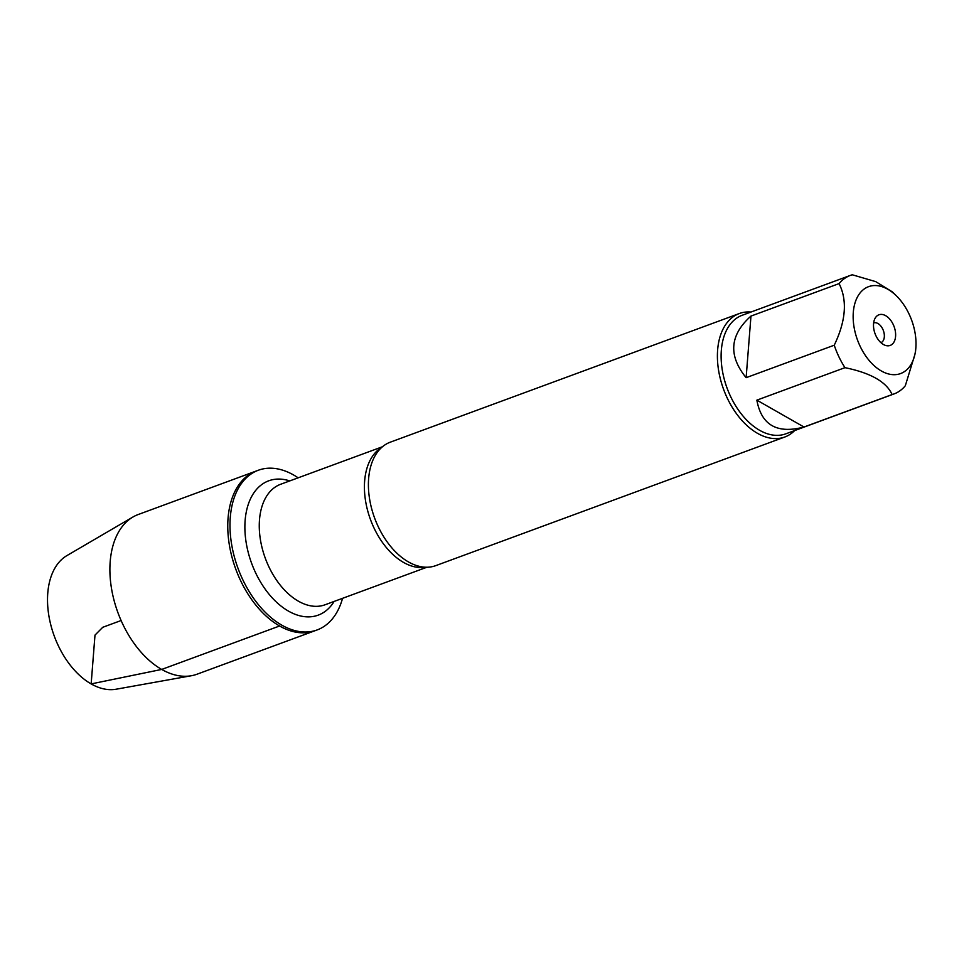 <?xml version="1.0" encoding="UTF-8"?>
<svg xmlns="http://www.w3.org/2000/svg" width="964" height="964" viewBox="0 0 964 964"><rect width="100%" height="100%" fill="white"/><g stroke="black" fill="none" stroke-linecap="round" stroke-linejoin="round"><path stroke-width="1.45" d="M342.557 598.319A85.085 52.972 -110.2 0 1 317.168 629.926A85.085 52.972 -110.2 0 1 281.837 625.166A85.085 52.972 -110.2 0 1 231.324 542.479A85.085 52.972 -110.2 0 1 258.316 470.251A85.085 52.972 -110.2 0 1 298.141 477.819M279.596 625.985A85.085 52.972 69.8 0 0 314.939 630.745A85.085 52.972 -110.2 0 1 235.806 569.23A85.085 52.972 -110.2 0 1 256.087 471.071A85.085 52.972 69.8 0 0 229.095 543.31A85.085 52.972 69.8 0 0 279.596 625.985L161.723 669.426L91.158 683.91L94.99 635.107L102.762 627.287L121.103 620.527M899.183 374.02A46.32 28.836 69.8 0 0 915.8 348.522A46.32 28.836 69.8 0 0 896.387 295.84A46.32 28.836 69.8 0 0 887.784 289.248A46.32 28.836 69.8 0 0 853.706 324.832A46.32 28.836 69.8 0 0 899.183 374.02M896.387 295.84L892.303 291.851L875.734 281.633L852.284 274.788A63.154 39.319 69.8 0 0 850.369 275.403A63.154 39.319 69.8 0 0 839.09 283.597C847.489 300.443 845.874 320.976 834.246 345.208A63.154 39.319 69.8 0 0 844.97 367.67C870.709 372.935 886.422 381.901 892.122 394.553A63.154 39.319 69.8 0 0 894.05 393.927A63.154 39.319 69.8 0 0 905.317 385.745L915.414 352.74L915.8 348.522M894.05 393.927L785.829 433.824A63.154 39.319 -110.2 0 1 759.596 430.281A63.154 39.319 -110.2 0 1 722.108 368.911A63.154 39.319 -110.2 0 1 742.147 315.288L850.369 275.403M844.97 367.67L756.861 400.144C761.391 425.148 777.105 434.113 804 427.028L892.122 394.553M839.09 283.597L750.968 316.084C729.736 335.026 728.121 355.559 746.124 377.683L834.246 345.208M739.304 313.541L390.3 442.175A65.793 40.958 69.8 0 0 377.249 452.393A65.793 40.958 69.8 0 0 372.164 510.522A65.793 40.958 69.8 0 0 408.483 561.952A65.793 40.958 69.8 0 0 419.244 566.326A65.793 40.958 69.8 0 0 435.8 565.627L784.804 437.005A65.793 40.958 -110.2 0 1 757.487 433.318A65.793 40.958 -110.2 0 1 718.433 369.393A65.793 40.958 -110.2 0 1 739.304 313.541A65.793 40.958 -110.2 0 1 750.968 312.035M794.661 430.571A65.793 40.958 -110.2 0 1 784.804 437.005M883.446 344.51A16.316 10.158 -110.2 0 1 875.179 318.12A16.316 10.158 -110.2 0 1 894.098 326.603A16.316 10.158 -110.2 0 1 885.205 345.329A16.316 10.158 -110.2 0 1 883.446 344.51M746.124 377.683L750.968 316.084M804 427.028L756.861 400.144M880.927 342.678A10.532 6.555 69.8 0 0 883.361 330.556A10.532 6.555 69.8 0 0 873.649 322.916M258.316 470.251L138.201 514.523A85.085 52.972 69.8 0 0 132.924 517.017A85.085 52.972 69.8 0 0 117.933 612.67A85.085 52.972 69.8 0 0 191.414 675.728A85.085 52.972 69.8 0 0 197.054 674.197L317.168 629.926M191.414 675.728L116.15 689.212A71.637 44.597 -110.2 0 1 54.285 636.132A71.637 44.597 -110.2 0 1 66.902 555.601L132.924 517.017M425.654 567.218A64.214 39.97 -110.2 0 1 403.542 562.422A64.214 39.97 -110.2 0 1 366.043 503.654A64.214 39.97 -110.2 0 1 381.539 447.549M382.479 446.742L280.632 484.277A64.214 39.97 69.8 0 0 260.268 538.78A64.214 39.97 69.8 0 0 298.382 601.174A64.214 39.97 69.8 0 0 325.049 604.777L426.895 567.242M334.147 601.416A71.577 44.561 -110.2 0 1 288.501 611.128A71.577 44.561 -110.2 0 1 244.88 526.175A71.577 44.561 -110.2 0 1 289.742 480.916"/></g></svg>
